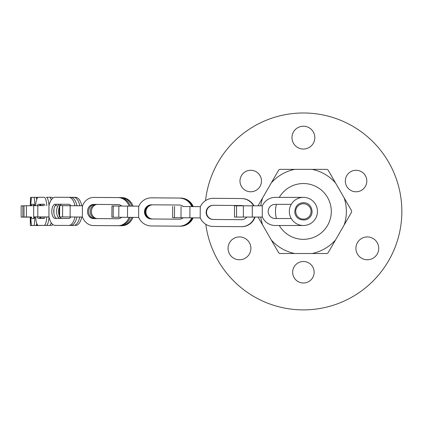 <?xml version="1.0" encoding="UTF-8"?>
<svg xmlns="http://www.w3.org/2000/svg" width="423" height="423" viewBox="0 0 423 423"><rect width="100%" height="100%" fill="white"/><g stroke="black" fill="none" stroke-linecap="round" stroke-linejoin="round"><path stroke-width="0.63" d="M260.039 186.406A10.744 10.744 0 0 1 241.427 186.406A10.744 10.744 0 0 1 250.733 170.284A10.744 10.744 0 0 1 260.039 186.406M233.771 238.456A11.421 11.421 0 0 1 250.897 248.343A11.421 11.421 0 0 1 233.771 258.236A11.421 11.421 0 0 1 233.771 238.456M314.818 137.628A11.421 11.421 0 0 1 297.692 147.521A11.421 11.421 0 0 1 297.692 127.741A11.421 11.421 0 0 1 314.818 137.628M205.795 224.322A98.448 98.448 0 0 0 309.853 309.678A98.448 98.448 0 0 0 401.85 211.437A98.448 98.448 0 0 0 308.827 113.137A98.448 98.448 0 0 0 205.546 200.602M361.612 258.236A11.421 11.421 0 0 1 361.612 238.456A11.421 11.421 0 0 1 378.738 248.343A11.421 11.421 0 0 1 361.612 258.236M303.402 261.509A10.744 10.744 0 0 1 312.703 277.625A10.744 10.744 0 0 1 294.096 277.625A10.744 10.744 0 0 1 303.402 261.509M346.76 186.406A10.744 10.744 0 0 1 356.066 170.284A10.744 10.744 0 0 1 365.372 186.406A10.744 10.744 0 0 1 346.76 186.406M289.337 211.437A14.065 14.065 0 0 0 310.434 223.619A14.065 14.065 0 0 0 310.434 199.259A14.065 14.065 0 0 0 289.337 211.437M291.251 218.527L275.273 218.527A7.091 7.091 0 0 1 268.182 211.437A7.091 7.091 0 0 1 275.273 204.351L291.251 204.351M275.273 225.501L303.402 225.501L275.273 225.501A14.065 14.065 0 0 1 262.265 216.793L262.265 206.086A14.065 14.065 0 0 1 275.273 197.372L303.402 197.372L275.273 197.372M262.382 205.811L234.495 205.811L234.495 217.062L262.382 217.062M275.273 218.527A7.091 7.091 0 0 1 268.182 211.437A7.091 7.091 0 0 1 275.273 204.351M241.385 219.701L213.435 219.474A7.091 7.08 90.2 0 1 206.413 212.388A7.091 7.08 90.2 0 1 213.43 205.298M253.885 205.811A14.065 14.049 -89.8 0 0 241.702 198.551L213.61 198.318A14.065 14.049 -89.8 0 0 213.472 198.318M241.448 226.675L241.475 226.675A14.065 14.049 -89.8 0 0 254.916 217.062M241.406 219.701L213.552 219.474A7.091 7.08 90.2 0 1 206.53 212.399A7.091 7.08 90.2 0 1 213.515 205.298M253.996 205.811A14.065 14.049 -89.8 0 0 241.813 198.551L213.721 198.318A14.065 14.049 -89.8 0 0 213.663 198.318L213.552 198.318M241.533 226.675L241.644 226.68A14.065 14.049 -89.8 0 0 255.027 217.062M253.61 205.811A14.065 14.049 -89.8 0 0 241.427 198.546L213.335 198.318A14.065 14.049 -89.8 0 0 200.275 206.926L200.19 217.628A14.065 14.049 -89.8 0 0 213.107 226.448L241.2 226.675A14.065 14.049 -89.8 0 0 254.641 217.062M253.721 205.811A14.065 14.049 -89.8 0 0 241.544 198.551L213.446 198.318A14.065 14.049 -89.8 0 0 213.393 198.318L213.277 198.318M193.232 206.593L200.396 206.651L193.232 206.593A14.065 13.822 -89.8 0 0 180.626 198.054L152.983 197.837A14.065 13.822 -89.8 0 0 152.877 197.837M182.868 206.509L200.396 206.651L182.868 206.509M172.706 206.424L172.616 217.676L200.301 217.903M241.258 226.675L241.369 226.675A14.065 14.049 -89.8 0 0 254.752 217.062M241.337 219.701L213.277 219.474A7.091 7.08 90.2 0 1 206.255 212.367A7.091 7.08 90.2 0 1 213.314 205.292M246.826 217.062A7.091 7.08 90.2 0 1 241.258 219.701L213.166 219.474A7.091 7.08 90.2 0 1 206.144 212.341A7.091 7.08 90.2 0 1 213.282 205.292L241.374 205.525A7.091 7.08 90.2 0 1 243.315 205.811M179.262 219.199L152.407 218.987A7.091 6.964 90.2 0 1 145.496 211.965A7.091 6.964 90.2 0 1 152.28 204.817M192.814 206.593A14.065 13.822 -89.8 0 0 180.209 198.054L152.566 197.837A14.065 13.822 -89.8 0 0 152.317 197.837M179.643 226.178L179.997 226.178A14.065 13.822 -89.8 0 0 192.724 217.845M179.304 219.199L152.825 218.992A7.091 6.964 90.2 0 1 145.914 211.992A7.091 6.964 90.2 0 1 152.655 204.817M180.41 226.183A14.065 13.822 -89.8 0 0 193.142 217.845M191.793 206.583A14.065 13.822 -89.8 0 0 179.188 198.049L151.55 197.832A14.065 13.822 -89.8 0 0 138.702 206.445L138.617 217.152A14.065 13.822 -89.8 0 0 151.334 225.961L178.977 226.173A14.065 13.822 -89.8 0 0 179.029 226.178A14.065 13.822 -89.8 0 0 191.709 217.834M192.211 206.588A14.065 13.822 -89.8 0 0 179.606 198.049L151.963 197.837A14.065 13.822 -89.8 0 0 151.857 197.837M131.928 206.123A14.065 12.167 -89.8 0 0 120.825 197.599L121.951 197.604A14.065 12.167 -89.8 0 1 133.06 206.128L138.818 206.17L133.055 206.117M138.818 206.17L111.958 205.964L138.818 206.175M111.958 205.964L111.868 217.216L138.733 217.422M179.394 226.178A14.065 13.822 -89.8 0 0 192.121 217.84M179.178 219.199L151.804 218.987A7.091 6.964 90.2 0 1 144.893 211.923A7.091 6.964 90.2 0 1 151.762 204.811M183.281 217.766A7.091 6.964 90.2 0 1 179.029 219.199L151.386 218.987A7.091 6.964 90.2 0 1 144.476 211.854A7.091 6.964 90.2 0 1 151.492 204.811L179.135 205.023A7.091 6.964 90.2 0 1 183.36 206.514M118.26 218.739L96.37 218.591A7.091 6.134 90.2 0 1 90.279 211.648A7.091 6.134 90.2 0 1 96.127 204.425M120.825 197.599L96.492 197.441A14.065 12.167 -89.8 0 0 96.455 197.441A14.065 12.167 -89.8 0 0 96.143 197.446M119.376 225.723L120.661 225.729A14.065 12.167 -89.8 0 0 120.698 225.729A14.065 12.167 -89.8 0 0 131.86 217.374M118.324 218.733L97.502 218.596A7.091 6.134 90.2 0 1 91.41 211.69A7.091 6.134 90.2 0 1 97.2 204.431M121.951 197.604L97.618 197.446A14.065 12.167 -89.8 0 0 97.581 197.446A14.065 12.167 -89.8 0 0 97.544 197.446M120.735 225.729L121.792 225.734A14.065 12.167 -89.8 0 0 121.829 225.734A14.065 12.167 -89.8 0 0 132.986 217.385M129.163 206.101A14.065 12.167 -89.8 0 0 118.059 197.594L93.726 197.43A14.065 12.167 -89.8 0 0 93.689 197.43A14.065 12.167 -89.8 0 0 82.427 206.07L82.369 216.772A14.065 12.167 -89.8 0 0 93.568 225.559L117.901 225.723A14.065 12.167 -89.8 0 0 117.938 225.723A14.065 12.167 -89.8 0 0 129.1 217.353M130.295 206.112A14.065 12.167 -89.8 0 0 119.191 197.594L94.858 197.435A14.065 12.167 -89.8 0 0 94.821 197.435A14.065 12.167 -89.8 0 0 94.784 197.435M79.804 205.758L70.81 205.7M82.538 205.774L81.776 205.768A14.065 6.773 -89.9 0 0 75.58 197.319L62.033 197.277A14.065 6.773 -89.9 0 0 62.022 197.277A14.065 6.773 -89.9 0 0 62.017 197.277L60.061 197.271A14.065 6.773 -89.9 0 0 60.05 197.271A14.065 6.773 -89.9 0 0 59.86 197.277M70.81 205.694L59.352 205.641L59.289 216.893L82.464 217.047M59.352 205.641L82.527 205.795M117.975 225.723L119.027 225.723A14.065 12.167 -89.8 0 0 119.064 225.723A14.065 12.167 -89.8 0 0 130.226 217.364M118.144 218.744L94.736 218.585A7.091 6.134 90.2 0 1 88.645 211.579A7.091 6.134 90.2 0 1 94.609 204.415M121.687 217.3A7.091 6.134 90.2 0 1 117.959 218.744A7.091 6.134 90.2 0 1 117.938 218.744L93.605 218.585A7.091 6.134 90.2 0 1 87.513 211.468A7.091 6.134 90.2 0 1 93.668 204.409A7.091 6.134 90.2 0 1 93.689 204.409L118.022 204.568A7.091 6.134 90.2 0 1 121.729 206.043M68.933 218.453L60.029 218.427A7.091 3.416 90.1 0 1 56.624 211.516A7.091 3.416 90.1 0 1 59.865 204.261M53.922 209.232L53.917 213.419M70.911 225.438L73.565 225.443A14.065 6.773 -89.9 0 0 73.576 225.443A14.065 6.773 -89.9 0 0 79.788 217.031M79.81 205.779A14.065 6.773 -89.9 0 0 73.613 197.314L60.061 197.271M68.97 218.448L62.001 218.427A7.091 3.416 90.1 0 1 59.886 216.899M59.294 215.651A7.091 3.416 90.1 0 1 59.347 206.91M59.981 205.641A7.091 3.416 90.1 0 1 61.8 204.267M75.548 225.448L75.537 225.448A14.065 6.773 -89.9 0 0 75.548 225.448A14.065 6.773 -89.9 0 0 81.761 217.041M74.977 205.752A14.065 6.773 -89.9 0 0 68.785 197.314L55.233 197.266A14.065 6.773 -89.9 0 0 55.228 197.266A14.065 6.773 -89.9 0 0 48.952 205.959L48.936 216.666A14.065 6.773 -89.9 0 0 55.191 225.396L68.743 225.438A14.065 6.773 -89.9 0 0 68.748 225.438A14.065 6.773 -89.9 0 0 74.966 217.004M76.949 205.763A14.065 6.773 -89.9 0 0 70.757 197.314L57.205 197.271A14.065 6.773 -89.9 0 0 57.2 197.271A14.065 6.773 -89.9 0 0 57.19 197.271M43.632 205.657L33.687 205.652L43.632 205.673M33.687 205.652L33.671 216.904L48.994 216.941M57.02 205.684L55.81 205.678M68.753 225.438L70.715 225.443A14.065 6.773 -89.9 0 0 70.72 225.443A14.065 6.773 -89.9 0 0 76.938 217.015M68.87 218.458L57.174 218.421A7.091 3.416 90.1 0 1 53.769 211.447A7.091 3.416 90.1 0 1 57.079 204.251M70.847 216.983A7.091 3.416 90.1 0 1 68.753 218.464L55.202 218.421A7.091 3.416 90.1 0 1 51.796 211.326A7.091 3.416 90.1 0 1 55.217 204.246L68.775 204.288A7.091 3.416 90.1 0 1 70.831 205.726M43.659 204.261L44.241 204.261L43.659 204.261A7.091 1.481 90 0 0 42.781 205.652M48.883 204.246L49.364 204.246L48.883 204.251M49.354 218.421L48.888 218.421M43.574 218.427A7.091 1.481 90 0 1 42.755 216.925M41.126 204.261A14.065 2.935 -90 0 0 40.978 205.652M41.015 216.925L40.978 216.983A14.065 2.935 -90 0 0 41.131 218.432M43.574 225.406A14.065 2.935 -90 0 0 43.669 225.417A14.065 2.935 -90 0 0 43.675 225.417L49.544 225.396A14.065 2.935 -90 0 0 51.252 222.762M51.252 199.936A14.065 2.935 -90 0 0 49.528 197.266L46.44 197.277M45.874 225.411L43.669 225.417L45.874 225.411A14.065 2.935 -90 0 0 45.874 225.411L51.749 225.396A14.065 2.935 -90 0 0 52.79 224.476M52.785 198.207A14.065 2.935 -90 0 0 51.728 197.266L49.528 197.266L51.728 197.266M46.837 205.684A14.065 2.935 -90 0 0 44.14 197.271L38.271 197.287A14.065 2.935 -90 0 0 35.59 205.647M35.585 216.914A14.065 2.935 -90 0 0 38.287 225.417L46.361 225.401A14.065 2.935 -90 0 0 49.031 217.115M40.486 225.417L44.161 225.401A14.065 2.935 -90 0 0 46.847 216.936M30.34 217.004L24.032 217.004L30.34 217.004M24.032 217.004L24.026 205.752L33.687 205.737M49.031 205.599A14.065 2.935 -90 0 0 46.345 197.271A14.065 2.935 -90 0 0 46.34 197.271L46.345 197.271M39.598 205.647A7.091 1.481 90 0 1 40.476 204.261L44.203 204.251M40.423 218.437A7.091 1.481 90 0 1 39.566 216.92M37.398 205.647A7.091 1.481 90 0 1 38.271 204.267L44.145 204.246A7.091 1.481 90 0 1 45.039 205.678M45.06 216.93A7.091 1.481 90 0 1 44.156 218.421L38.282 218.442A7.091 1.481 90 0 1 37.361 216.914M39.73 216.92A7.091 0.534 89.9 0 1 39.688 217.337M38.012 197.345L37.266 197.356A14.065 1.052 -90.1 0 0 36.722 199.402M36.732 223.291A14.065 1.052 -90.1 0 0 37.298 225.485A14.065 1.052 -90.1 0 0 37.303 225.485L39.413 225.448A14.065 1.052 -90.1 0 0 39.482 225.417M40.317 218.395A14.065 1.052 -90.1 0 0 40.37 216.92M40.349 205.652A14.065 1.052 -90.1 0 0 40.296 204.314M39.545 225.48L41.655 225.448A14.065 1.052 -90.1 0 0 41.729 225.411M34.86 205.647A14.065 1.052 -90.1 0 0 33.888 197.33L31.778 197.361A14.065 1.052 -90.1 0 0 30.821 205.742M30.831 217.004A14.065 1.052 -90.1 0 0 31.81 225.491L36.161 225.454A14.065 1.052 -90.1 0 0 36.722 223.265M34.052 225.485L31.81 225.491L33.919 225.459A14.065 1.052 -90.1 0 0 34.876 216.988M28.806 217.094L21.161 217.094L28.806 217.073M33.724 217.089L34.226 217.089M21.161 217.094L21.15 205.842L24.026 205.832M34.226 217.094L33.724 217.094M36.695 199.492A14.065 1.052 -90.1 0 0 36.129 197.324L33.888 197.33L36.129 197.324M33.967 218.437A7.091 0.534 89.9 0 1 33.713 217.004M33.724 205.652A7.091 0.534 89.9 0 1 33.972 204.378M31.466 205.742A7.091 0.534 89.9 0 1 31.783 204.335L33.893 204.304A7.091 0.534 89.9 0 1 34.205 205.652M34.231 216.988A7.091 0.534 89.9 0 1 33.909 218.48L31.799 218.511A7.091 0.534 89.9 0 1 31.799 218.517A7.091 0.534 89.9 0 1 31.471 217.004M38.118 225.538L35.865 225.544L38.329 225.48M30.641 205.742L30.541 197.393L30.25 205.742M30.255 217.121L21.552 217.136L30.255 217.115L30.356 225.544L32.82 225.491M32.608 225.544L30.356 225.544L30.652 217.068M33.729 217.136L34.221 217.131L33.729 217.136M30.313 205.742L30.546 204.372L30.578 205.742M30.588 217.068L30.556 218.548L30.319 217.099M30.541 197.393L31.704 197.393L30.541 197.393M279.302 225.501A27.902 27.902 0 0 0 331.304 211.437A27.902 27.902 0 0 0 279.302 197.372M276.409 204.351A27.902 27.902 0 0 0 276.409 218.527M258.056 205.811L278.752 169.972A48.243 48.243 0 0 1 279.809 169.359L312.074 169.359A42.966 42.966 0 0 1 335.508 182.889L351.635 210.828A48.243 48.243 0 0 1 351.635 212.05L328.047 252.906A48.243 48.243 0 0 1 326.99 253.52L279.809 253.52A48.243 48.243 0 0 1 278.752 252.906L262.62 224.967A42.966 42.966 0 0 1 260.806 217.062M312.074 169.359L326.99 169.359A48.243 48.243 0 0 1 328.047 169.972L335.508 182.889M271.291 182.889A42.966 42.966 0 0 1 294.731 169.359M260.806 205.811A42.966 42.966 0 0 1 262.62 197.906M294.731 253.52A42.966 42.966 0 0 1 271.291 239.989M335.508 239.989A42.966 42.966 0 0 1 312.074 253.52M344.179 197.906A42.966 42.966 0 0 1 344.179 224.967M262.62 224.967L258.056 217.062M311.079 211.437A7.677 7.677 0 0 1 303.402 219.114A7.677 7.677 0 0 1 295.719 211.437A7.677 7.677 0 0 1 303.402 203.759A7.677 7.677 0 0 1 311.079 211.437M252.293 205.811L252.293 217.062M243.373 205.811L243.373 217.062M236.563 205.811L236.563 217.062M189.959 206.567L189.869 217.819M181.07 206.498L180.975 217.75M174.562 206.44L174.466 217.692M152.566 197.837L152.983 197.837M151.55 197.832L151.963 197.837M152.407 218.987L152.825 218.992M127.566 206.091L127.482 217.343M118.868 206.022L118.784 217.274M113.258 205.975L113.174 217.226M151.386 218.987L151.804 218.987M179.188 198.049L179.606 198.049M180.209 198.054L180.626 198.054M96.492 197.441L97.618 197.446M93.726 197.43L94.858 197.435M96.37 218.591L97.502 218.596M70.176 205.726L70.112 216.978M62.646 205.678L62.578 216.93M59.685 205.647L59.622 216.899M93.605 218.585L94.736 218.585M118.059 197.594L119.191 197.594M60.029 218.427L62.001 218.427M37.816 205.668L37.8 216.914M55.202 218.421L57.174 218.421M68.785 197.314L70.757 197.314M73.613 197.314L75.58 197.319M26.411 205.747L26.416 216.999M38.271 204.267L40.476 204.261M44.161 225.401L46.361 225.401M49.544 225.396L51.749 225.396M22.853 205.837L22.868 217.084M31.783 204.335L33.946 204.335M33.919 225.459L36.161 225.454M39.413 225.448L41.655 225.448M30.562 225.522L32.814 225.522M36.071 225.517L38.319 225.517M36.23 197.393L37.198 197.388L36.23 197.393M303.402 202.717C297.956 203.008 295.074 206.276 294.746 212.531C295.889 218.104 299.584 220.531 305.834 219.812C316.335 216.211 312.179 202.162 303.402 202.717M152.513 197.837L152.93 197.837M151.497 197.832L151.91 197.837M179.029 226.178L179.447 226.178M180.05 226.178L180.462 226.183M96.455 197.441L97.581 197.446M93.689 197.43L94.821 197.435M117.938 225.723L119.064 225.723M120.698 225.729L121.829 225.734M60.05 197.271L62.022 197.277M68.748 225.438L70.72 225.443"/></g></svg>
